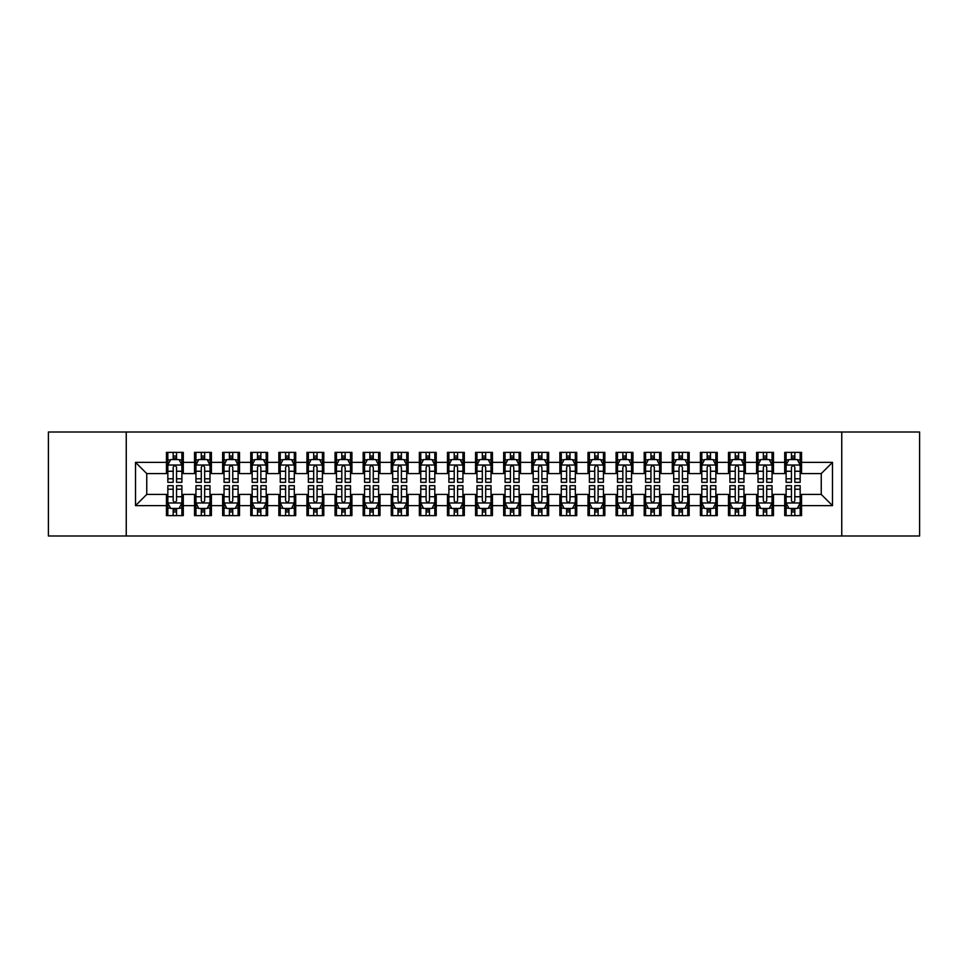 <?xml version="1.0" encoding="UTF-8"?>
<svg xmlns="http://www.w3.org/2000/svg" width="968" height="968" viewBox="0 0 968 968"><rect width="100%" height="100%" fill="white"/><g stroke="black" fill="none" stroke-linecap="round" stroke-linejoin="round"><path stroke-width="1.45" d="M841.749 535.994L919.6 535.994L919.6 432.006L841.749 432.006L841.749 535.994L126.251 535.994L126.251 432.006L48.4 432.006L48.4 535.994L126.251 535.994M841.749 432.006L126.251 432.006M135.52 505.635L135.52 462.365L166.436 462.365L166.436 473.606L146.761 473.606L146.761 494.394L135.52 505.635L166.436 505.635L166.436 515.617L183.291 515.617L183.291 505.635L194.532 505.635L194.532 515.617L211.399 515.617L211.399 505.635L222.64 505.635L222.64 515.617L239.507 515.617L239.507 505.635L250.748 505.635L250.748 515.617L267.604 515.617L267.604 505.635L278.844 505.635L278.844 515.617L295.712 515.617L295.712 505.635L306.953 505.635L306.953 515.617L323.808 515.617L323.808 505.635L335.049 505.635L335.049 515.617L351.916 515.617L351.916 505.635L363.157 505.635L363.157 515.617L380.013 515.617L380.013 505.635L391.254 505.635L391.254 515.617L408.121 515.617L408.121 505.635L419.362 505.635L419.362 515.617L436.229 515.617L436.229 505.635L447.47 505.635L447.47 515.617L464.325 515.617L464.325 505.635L475.566 505.635L475.566 515.617L492.434 515.617L492.434 505.635L503.675 505.635L503.675 515.617L520.53 515.617L520.53 505.635L531.771 505.635L531.771 515.617L548.638 515.617L548.638 505.635L559.879 505.635L559.879 515.617L576.746 515.617L576.746 505.635L587.987 505.635L587.987 515.617L604.843 515.617L604.843 505.635L616.084 505.635L616.084 515.617L632.951 515.617L632.951 505.635L644.192 505.635L644.192 515.617L661.047 515.617L661.047 505.635L672.288 505.635L672.288 515.617L689.155 515.617L689.155 505.635L700.396 505.635L700.396 515.617L717.252 515.617L717.252 505.635L728.493 505.635L728.493 515.617L745.36 515.617L745.36 505.635L756.601 505.635L756.601 515.617L773.468 515.617L773.468 505.635L784.709 505.635L784.709 515.617L801.565 515.617L801.565 494.394L821.239 494.394L821.239 473.606L801.565 473.606L801.565 462.365L832.48 462.365L832.48 505.635L801.565 505.635M801.565 462.365L801.565 452.383L784.709 452.383L784.709 462.365L773.468 462.365L773.468 452.383L756.601 452.383L756.601 462.365L745.36 462.365L745.36 452.383L728.493 452.383L728.493 462.365L717.252 462.365L717.252 452.383L700.396 452.383L700.396 462.365L689.155 462.365L689.155 452.383L672.288 452.383L672.288 462.365L661.047 462.365L661.047 452.383L644.192 452.383L644.192 462.365L632.951 462.365L632.951 452.383L616.084 452.383L616.084 462.365L604.843 462.365L604.843 452.383L587.987 452.383L587.987 462.365L576.746 462.365L576.746 452.383L559.879 452.383L559.879 462.365L548.638 462.365L548.638 452.383L531.771 452.383L531.771 462.365L520.53 462.365L520.53 452.383L503.675 452.383L503.675 462.365L492.434 462.365L492.434 452.383L475.566 452.383L475.566 462.365L464.325 462.365L464.325 452.383L447.47 452.383L447.47 462.365L436.229 462.365L436.229 452.383L419.362 452.383L419.362 462.365L408.121 462.365L408.121 452.383L391.254 452.383L391.254 462.365L380.013 462.365L380.013 452.383L363.157 452.383L363.157 462.365L351.916 462.365L351.916 452.383L335.049 452.383L335.049 462.365L323.808 462.365L323.808 452.383L306.953 452.383L306.953 462.365L295.712 462.365L295.712 452.383L278.844 452.383L278.844 462.365L267.604 462.365L267.604 452.383L250.748 452.383L250.748 462.365L239.507 462.365L239.507 452.383L222.64 452.383L222.64 462.365L211.399 462.365L211.399 452.383L194.532 452.383L194.532 462.365L183.291 462.365L183.291 452.383L166.436 452.383L166.436 462.365M773.468 505.635L773.468 494.394L784.709 494.394L784.709 505.635M832.48 462.365L821.239 473.606M745.36 505.635L745.36 494.394L756.601 494.394L756.601 505.635M784.709 462.365L784.709 473.606L773.468 473.606L773.468 462.365M717.252 505.635L717.252 494.394L728.493 494.394L728.493 505.635M756.601 462.365L756.601 473.606L745.36 473.606L745.36 462.365M689.155 505.635L689.155 494.394L700.396 494.394L700.396 505.635M728.493 462.365L728.493 473.606L717.252 473.606L717.252 462.365M661.047 505.635L661.047 494.394L672.288 494.394L672.288 505.635M700.396 462.365L700.396 473.606L689.155 473.606L689.155 462.365M632.951 505.635L632.951 494.394L644.192 494.394L644.192 505.635M672.288 462.365L672.288 473.606L661.047 473.606L661.047 462.365M604.843 505.635L604.843 494.394L616.084 494.394L616.084 505.635M644.192 462.365L644.192 473.606L632.951 473.606L632.951 462.365M576.746 505.635L576.746 494.394L587.987 494.394L587.987 505.635M616.084 462.365L616.084 473.606L604.843 473.606L604.843 462.365M548.638 505.635L548.638 494.394L559.879 494.394L559.879 505.635M587.987 462.365L587.987 473.606L576.746 473.606L576.746 462.365M520.53 505.635L520.53 494.394L531.771 494.394L531.771 505.635M559.879 462.365L559.879 473.606L548.638 473.606L548.638 462.365M492.434 505.635L492.434 494.394L503.675 494.394L503.675 505.635M531.771 462.365L531.771 473.606L520.53 473.606L520.53 462.365M464.325 505.635L464.325 494.394L475.566 494.394L475.566 505.635M503.675 462.365L503.675 473.606L492.434 473.606L492.434 462.365M436.229 505.635L436.229 494.394L447.47 494.394L447.47 505.635M475.566 462.365L475.566 473.606L464.325 473.606L464.325 462.365M408.121 505.635L408.121 494.394L419.362 494.394L419.362 505.635M447.47 462.365L447.47 473.606L436.229 473.606L436.229 462.365M380.013 505.635L380.013 494.394L391.254 494.394L391.254 505.635M419.362 462.365L419.362 473.606L408.121 473.606L408.121 462.365M351.916 505.635L351.916 494.394L363.157 494.394L363.157 505.635M391.254 462.365L391.254 473.606L380.013 473.606L380.013 462.365M323.808 505.635L323.808 494.394L335.049 494.394L335.049 505.635M363.157 462.365L363.157 473.606L351.916 473.606L351.916 462.365M295.712 505.635L295.712 494.394L306.953 494.394L306.953 505.635M335.049 462.365L335.049 473.606L323.808 473.606L323.808 462.365M267.604 505.635L267.604 494.394L278.844 494.394L278.844 505.635M306.953 462.365L306.953 473.606L295.712 473.606L295.712 462.365M239.507 505.635L239.507 494.394L250.748 494.394L250.748 505.635M278.844 462.365L278.844 473.606L267.604 473.606L267.604 462.365M211.399 505.635L211.399 494.394L222.64 494.394L222.64 505.635M250.748 462.365L250.748 473.606L239.507 473.606L239.507 462.365M183.291 505.635L183.291 494.394L194.532 494.394L194.532 505.635M222.64 462.365L222.64 473.606L211.399 473.606L211.399 462.365M146.761 494.394L166.436 494.394L166.436 505.635M194.532 462.365L194.532 473.606L183.291 473.606L183.291 462.365M784.709 459.413L786.113 459.413M800.161 459.413L801.565 459.413M756.601 459.413L758.005 459.413M772.053 459.413L773.468 459.413M728.493 459.413L729.908 459.413M743.956 459.413L745.36 459.413M700.396 459.413L701.8 459.413M715.848 459.413L717.252 459.413M672.288 459.413L673.692 459.413M687.752 459.413L689.155 459.413M644.192 459.413L645.595 459.413M659.644 459.413L661.047 459.413M616.084 459.413L617.487 459.413M631.547 459.413L632.951 459.413M587.987 459.413L589.391 459.413M603.439 459.413L604.843 459.413M559.879 459.413L561.283 459.413M575.331 459.413L576.746 459.413M531.771 459.413L533.186 459.413M547.235 459.413L548.638 459.413M503.675 459.413L505.078 459.413M519.126 459.413L520.53 459.413M475.566 459.413L476.97 459.413M491.03 459.413L492.434 459.413M447.47 459.413L448.874 459.413M462.922 459.413L464.325 459.413M419.362 459.413L420.765 459.413M434.814 459.413L436.229 459.413M391.254 459.413L392.669 459.413M406.717 459.413L408.121 459.413M363.157 459.413L364.561 459.413M378.609 459.413L380.013 459.413M335.049 459.413L336.453 459.413M350.513 459.413L351.916 459.413M306.953 459.413L308.356 459.413M322.404 459.413L323.808 459.413M278.844 459.413L280.248 459.413M294.308 459.413L295.712 459.413M250.748 459.413L252.152 459.413M266.2 459.413L267.604 459.413M222.64 459.413L224.044 459.413M238.092 459.413L239.507 459.413M194.532 459.413L195.947 459.413M209.996 459.413L211.399 459.413M166.436 459.413L167.839 459.413M181.887 459.413L183.291 459.413M166.436 508.587L167.839 508.587M181.887 508.587L183.291 508.587M194.532 508.587L195.947 508.587M209.996 508.587L211.399 508.587M222.64 508.587L224.044 508.587M238.092 508.587L239.507 508.587M250.748 508.587L252.152 508.587M266.2 508.587L267.604 508.587M278.844 508.587L280.248 508.587M294.308 508.587L295.712 508.587M306.953 508.587L308.356 508.587M322.404 508.587L323.808 508.587M335.049 508.587L336.453 508.587M350.513 508.587L351.916 508.587M363.157 508.587L364.561 508.587M378.609 508.587L380.013 508.587M391.254 508.587L392.669 508.587M406.717 508.587L408.121 508.587M419.362 508.587L420.765 508.587M434.814 508.587L436.229 508.587M447.47 508.587L448.874 508.587M462.922 508.587L464.325 508.587M475.566 508.587L476.97 508.587M491.03 508.587L492.434 508.587M503.675 508.587L505.078 508.587M519.126 508.587L520.53 508.587M531.771 508.587L533.186 508.587M547.235 508.587L548.638 508.587M559.879 508.587L561.283 508.587M575.331 508.587L576.746 508.587M587.987 508.587L589.391 508.587M603.439 508.587L604.843 508.587M616.084 508.587L617.487 508.587M631.547 508.587L632.951 508.587M644.192 508.587L645.595 508.587M659.644 508.587L661.047 508.587M672.288 508.587L673.692 508.587M687.752 508.587L689.155 508.587M700.396 508.587L701.8 508.587M715.848 508.587L717.252 508.587M728.493 508.587L729.908 508.587M743.956 508.587L745.36 508.587M756.601 508.587L758.005 508.587M772.053 508.587L773.468 508.587M784.709 508.587L786.113 508.587M800.161 508.587L801.565 508.587M135.52 462.365L146.761 473.606M821.239 494.394L832.48 505.635M176.551 456.037L173.175 456.037M181.887 478.785L176.551 478.785L176.551 482.318L181.887 482.318L181.887 465.172L179.08 459.546L170.646 459.546L167.839 465.172L167.839 482.318L173.175 482.318L173.175 478.785L167.839 478.785M167.839 465.172L167.839 452.383M181.887 465.172L181.887 452.383M173.175 459.546L173.175 452.383M176.551 452.383L176.551 459.546M176.551 478.785L176.551 467.278C175.426 465.112 174.3 465.112 173.175 467.278L173.175 478.785M176.551 459.413L173.175 459.413M173.175 511.963L176.551 511.963M167.839 489.215L173.175 489.215L173.175 485.682L167.839 485.682L167.839 502.828L170.646 508.454L179.08 508.454L181.887 502.828L181.887 485.682L176.551 485.682L176.551 489.215L181.887 489.215M181.887 502.828L181.887 515.617M167.839 502.828L167.839 515.617M176.551 508.454L176.551 515.617M173.175 515.617L173.175 508.454M173.175 489.215L173.175 500.722C174.3 502.888 175.426 502.888 176.551 500.722L176.551 489.215M173.175 508.587L176.551 508.587M204.659 456.037L201.283 456.037M209.996 478.785L204.659 478.785L204.659 482.318L209.996 482.318L209.996 465.172L207.188 459.546L198.755 459.546L195.947 465.172L195.947 482.318L201.283 482.318L201.283 478.785L195.947 478.785M195.947 465.172L195.947 452.383M209.996 465.172L209.996 452.383M201.283 459.546L201.283 452.383M204.659 452.383L204.659 459.546M204.659 478.785L204.659 467.278C203.534 465.112 202.409 465.112 201.283 467.278L201.283 478.785M204.659 459.413L201.283 459.413M232.756 456.037L229.38 456.037M238.092 478.785L232.756 478.785L232.756 482.318L238.092 482.318L238.092 465.172L235.284 459.546L226.851 459.546L224.044 465.172L224.044 482.318L229.38 482.318L229.38 478.785L224.044 478.785M224.044 465.172L224.044 452.383M238.092 465.172L238.092 452.383M229.38 459.546L229.38 452.383M232.756 452.383L232.756 459.546M232.756 478.785L232.756 467.278C231.63 465.112 230.505 465.112 229.38 467.278L229.38 478.785M232.756 459.413L229.38 459.413M201.283 511.963L204.659 511.963M195.947 489.215L201.283 489.215L201.283 485.682L195.947 485.682L195.947 502.828L198.755 508.454L207.188 508.454L209.996 502.828L209.996 485.682L204.659 485.682L204.659 489.215L209.996 489.215M209.996 502.828L209.996 515.617M195.947 502.828L195.947 515.617M204.659 508.454L204.659 515.617M201.283 515.617L201.283 508.454M201.283 489.215L201.283 500.722C202.409 502.888 203.534 502.888 204.659 500.722L204.659 489.215M201.283 508.587L204.659 508.587M229.38 511.963L232.756 511.963M224.044 489.215L229.38 489.215L229.38 485.682L224.044 485.682L224.044 502.828L226.851 508.454L235.284 508.454L238.092 502.828L238.092 485.682L232.756 485.682L232.756 489.215L238.092 489.215M238.092 502.828L238.092 515.617M224.044 502.828L224.044 515.617M232.756 508.454L232.756 515.617M229.38 515.617L229.38 508.454M229.38 489.215L229.38 500.722C230.505 502.888 231.63 502.888 232.756 500.722L232.756 489.215M229.38 508.587L232.756 508.587M260.864 456.037L257.488 456.037M266.2 478.785L260.864 478.785L260.864 482.318L266.2 482.318L266.2 465.172L263.393 459.546L254.959 459.546L252.152 465.172L252.152 482.318L257.488 482.318L257.488 478.785L252.152 478.785M252.152 465.172L252.152 452.383M266.2 465.172L266.2 452.383M257.488 459.546L257.488 452.383M260.864 452.383L260.864 459.546M260.864 478.785L260.864 467.278C259.739 465.112 258.613 465.112 257.488 467.278L257.488 478.785M260.864 459.413L257.488 459.413M288.96 456.037L285.596 456.037M294.308 478.785L288.96 478.785L288.96 482.318L294.308 482.318L294.308 465.172L291.489 459.546L283.067 459.546L280.248 465.172L280.248 482.318L285.596 482.318L285.596 478.785L280.248 478.785M280.248 465.172L280.248 452.383M294.308 465.172L294.308 452.383M285.596 459.546L285.596 452.383M288.96 452.383L288.96 459.546M288.96 478.785L288.96 467.278C287.847 465.112 286.722 465.112 285.596 467.278L285.596 478.785M288.96 459.413L285.596 459.413M257.488 511.963L260.864 511.963M252.152 489.215L257.488 489.215L257.488 485.682L252.152 485.682L252.152 502.828L254.959 508.454L263.393 508.454L266.2 502.828L266.2 485.682L260.864 485.682L260.864 489.215L266.2 489.215M266.2 502.828L266.2 515.617M252.152 502.828L252.152 515.617M260.864 508.454L260.864 515.617M257.488 515.617L257.488 508.454M257.488 489.215L257.488 500.722C258.613 502.888 259.739 502.888 260.864 500.722L260.864 489.215M257.488 508.587L260.864 508.587M285.596 511.963L288.96 511.963M280.248 489.215L285.596 489.215L285.596 485.682L280.248 485.682L280.248 502.828L283.067 508.454L291.489 508.454L294.308 502.828L294.308 485.682L288.96 485.682L288.96 489.215L294.308 489.215M294.308 502.828L294.308 515.617M280.248 502.828L280.248 515.617M288.96 508.454L288.96 515.617M285.596 515.617L285.596 508.454M285.596 489.215L285.596 500.722C286.709 502.888 287.835 502.888 288.96 500.722L288.96 489.215M285.596 508.587L288.96 508.587M317.068 456.037L313.692 456.037M322.404 478.785L317.068 478.785L317.068 482.318L322.404 482.318L322.404 465.172L319.597 459.546L311.164 459.546L308.356 465.172L308.356 482.318L313.692 482.318L313.692 478.785L308.356 478.785M308.356 465.172L308.356 452.383M322.404 465.172L322.404 452.383M313.692 459.546L313.692 452.383M317.068 452.383L317.068 459.546M317.068 478.785L317.068 467.278C315.943 465.112 314.818 465.112 313.692 467.278L313.692 478.785M317.068 459.413L313.692 459.413M313.692 511.963L317.068 511.963M308.356 489.215L313.692 489.215L313.692 485.682L308.356 485.682L308.356 502.828L311.164 508.454L319.597 508.454L322.404 502.828L322.404 485.682L317.068 485.682L317.068 489.215L322.404 489.215M322.404 502.828L322.404 515.617M308.356 502.828L308.356 515.617M317.068 508.454L317.068 515.617M313.692 515.617L313.692 508.454M313.692 489.215L313.692 500.722C314.818 502.888 315.943 502.888 317.068 500.722L317.068 489.215M313.692 508.587L317.068 508.587M345.165 456.037L341.801 456.037M350.513 478.785L345.165 478.785L345.165 482.318L350.513 482.318L350.513 465.172L347.694 459.546L339.272 459.546L336.453 465.172L336.453 482.318L341.801 482.318L341.801 478.785L336.453 478.785M336.453 465.172L336.453 452.383M350.513 465.172L350.513 452.383M341.801 459.546L341.801 452.383M345.165 452.383L345.165 459.546M345.165 478.785L345.165 467.278C344.051 465.112 342.926 465.112 341.801 467.278L341.801 478.785M345.165 459.413L341.801 459.413M341.801 511.963L345.165 511.963M336.453 489.215L341.801 489.215L341.801 485.682L336.453 485.682L336.453 502.828L339.272 508.454L347.694 508.454L350.513 502.828L350.513 485.682L345.165 485.682L345.165 489.215L350.513 489.215M350.513 502.828L350.513 515.617M336.453 502.828L336.453 515.617M345.165 508.454L345.165 515.617M341.801 515.617L341.801 508.454M341.801 489.215L341.801 500.722C342.926 502.888 344.039 502.888 345.165 500.722L345.165 489.215M341.801 508.587L345.165 508.587M373.273 456.037L369.897 456.037M378.609 478.785L373.273 478.785L373.273 482.318L378.609 482.318L378.609 465.172L375.802 459.546L367.368 459.546L364.561 465.172L364.561 482.318L369.897 482.318L369.897 478.785L364.561 478.785M364.561 465.172L364.561 452.383M378.609 465.172L378.609 452.383M369.897 459.546L369.897 452.383M373.273 452.383L373.273 459.546M373.273 478.785L373.273 467.278C372.148 465.112 371.022 465.112 369.897 467.278L369.897 478.785M373.273 459.413L369.897 459.413M401.381 456.037L398.005 456.037M406.717 478.785L401.381 478.785L401.381 482.318L406.717 482.318L406.717 465.172L403.91 459.546L395.476 459.546L392.669 465.172L392.669 482.318L398.005 482.318L398.005 478.785L392.669 478.785M392.669 465.172L392.669 452.383M406.717 465.172L406.717 452.383M398.005 459.546L398.005 452.383M401.381 452.383L401.381 459.546M401.381 478.785L401.381 467.278C400.256 465.112 399.131 465.112 398.005 467.278L398.005 478.785M401.381 459.413L398.005 459.413M429.477 456.037L426.101 456.037M434.814 478.785L429.477 478.785L429.477 482.318L434.814 482.318L434.814 465.172L432.006 459.546L423.573 459.546L420.765 465.172L420.765 482.318L426.101 482.318L426.101 478.785L420.765 478.785M420.765 465.172L420.765 452.383M434.814 465.172L434.814 452.383M426.101 459.546L426.101 452.383M429.477 452.383L429.477 459.546M429.477 478.785L429.477 467.278C428.352 465.112 427.239 465.112 426.101 467.278L426.101 478.785M429.477 459.413L426.101 459.413M457.586 456.037L454.21 456.037M462.922 478.785L457.586 478.785L457.586 482.318L462.922 482.318L462.922 465.172L460.115 459.546L451.681 459.546L448.874 465.172L448.874 482.318L454.21 482.318L454.21 478.785L448.874 478.785M448.874 465.172L448.874 452.383M462.922 465.172L462.922 452.383M454.21 459.546L454.21 452.383M457.586 452.383L457.586 459.546M457.586 478.785L457.586 467.278C456.46 465.112 455.335 465.112 454.21 467.278L454.21 478.785M457.586 459.413L454.21 459.413M485.682 456.037L482.318 456.037M491.03 478.785L485.682 478.785L485.682 482.318L491.03 482.318L491.03 465.172L488.211 459.546L479.789 459.546L476.97 465.172L476.97 482.318L482.318 482.318L482.318 478.785L476.97 478.785M476.97 465.172L476.97 452.383M491.03 465.172L491.03 452.383M482.318 459.546L482.318 452.383M485.682 452.383L485.682 459.546M485.682 478.785L485.682 467.278C484.569 465.112 483.443 465.112 482.318 467.278L482.318 478.785M485.682 459.413L482.318 459.413M513.79 456.037L510.414 456.037M519.126 478.785L513.79 478.785L513.79 482.318L519.126 482.318L519.126 465.172L516.319 459.546L507.885 459.546L505.078 465.172L505.078 482.318L510.414 482.318L510.414 478.785L505.078 478.785M505.078 465.172L505.078 452.383M519.126 465.172L519.126 452.383M510.414 459.546L510.414 452.383M513.79 452.383L513.79 459.546M513.79 478.785L513.79 467.278C512.665 465.112 511.54 465.112 510.414 467.278L510.414 478.785M513.79 459.413L510.414 459.413M541.899 456.037L538.523 456.037M547.235 478.785L541.899 478.785L541.899 482.318L547.235 482.318L547.235 465.172L544.427 459.546L535.994 459.546L533.186 465.172L533.186 482.318L538.523 482.318L538.523 478.785L533.186 478.785M533.186 465.172L533.186 452.383M547.235 465.172L547.235 452.383M538.523 459.546L538.523 452.383M541.899 452.383L541.899 459.546M541.899 478.785L541.899 467.278C540.773 465.112 539.648 465.112 538.523 467.278L538.523 478.785M541.899 459.413L538.523 459.413M569.995 456.037L566.619 456.037M575.331 478.785L569.995 478.785L569.995 482.318L575.331 482.318L575.331 465.172L572.524 459.546L564.09 459.546L561.283 465.172L561.283 482.318L566.619 482.318L566.619 478.785L561.283 478.785M561.283 465.172L561.283 452.383M575.331 465.172L575.331 452.383M566.619 459.546L566.619 452.383M569.995 452.383L569.995 459.546M569.995 478.785L569.995 467.278C568.869 465.112 567.744 465.112 566.619 467.278L566.619 478.785M569.995 459.413L566.619 459.413M598.103 456.037L594.727 456.037M603.439 478.785L598.103 478.785L598.103 482.318L603.439 482.318L603.439 465.172L600.632 459.546L592.198 459.546L589.391 465.172L589.391 482.318L594.727 482.318L594.727 478.785L589.391 478.785M589.391 465.172L589.391 452.383M603.439 465.172L603.439 452.383M594.727 459.546L594.727 452.383M598.103 452.383L598.103 459.546M598.103 478.785L598.103 467.278C596.978 465.112 595.852 465.112 594.727 467.278L594.727 478.785M598.103 459.413L594.727 459.413M626.199 456.037L622.835 456.037M631.547 478.785L626.199 478.785L626.199 482.318L631.547 482.318L631.547 465.172L628.728 459.546L620.306 459.546L617.487 465.172L617.487 482.318L622.835 482.318L622.835 478.785L617.487 478.785M617.487 465.172L617.487 452.383M631.547 465.172L631.547 452.383M622.835 459.546L622.835 452.383M626.199 452.383L626.199 459.546M626.199 478.785L626.199 467.278C625.074 465.112 623.961 465.112 622.835 467.278L622.835 478.785M626.199 459.413L622.835 459.413M654.308 456.037L650.932 456.037M659.644 478.785L654.308 478.785L654.308 482.318L659.644 482.318L659.644 465.172L656.836 459.546L648.403 459.546L645.595 465.172L645.595 482.318L650.932 482.318L650.932 478.785L645.595 478.785M645.595 465.172L645.595 452.383M659.644 465.172L659.644 452.383M650.932 459.546L650.932 452.383M654.308 452.383L654.308 459.546M654.308 478.785L654.308 467.278C653.182 465.112 652.057 465.112 650.932 467.278L650.932 478.785M654.308 459.413L650.932 459.413M682.404 456.037L679.04 456.037M687.752 478.785L682.404 478.785L682.404 482.318L687.752 482.318L687.752 465.172L684.933 459.546L676.511 459.546L673.692 465.172L673.692 482.318L679.04 482.318L679.04 478.785L673.692 478.785M673.692 465.172L673.692 452.383M687.752 465.172L687.752 452.383M679.04 459.546L679.04 452.383M682.404 452.383L682.404 459.546M682.404 478.785L682.404 467.278C681.29 465.112 680.165 465.112 679.04 467.278L679.04 478.785M682.404 459.413L679.04 459.413M710.512 456.037L707.136 456.037M715.848 478.785L710.512 478.785L710.512 482.318L715.848 482.318L715.848 465.172L713.041 459.546L704.607 459.546L701.8 465.172L701.8 482.318L707.136 482.318L707.136 478.785L701.8 478.785M701.8 465.172L701.8 452.383M715.848 465.172L715.848 452.383M707.136 459.546L707.136 452.383M710.512 452.383L710.512 459.546M710.512 478.785L710.512 467.278C709.387 465.112 708.261 465.112 707.136 467.278L707.136 478.785M710.512 459.413L707.136 459.413M738.62 456.037L735.244 456.037M743.956 478.785L738.62 478.785L738.62 482.318L743.956 482.318L743.956 465.172L741.149 459.546L732.715 459.546L729.908 465.172L729.908 482.318L735.244 482.318L735.244 478.785L729.908 478.785M729.908 465.172L729.908 452.383M743.956 465.172L743.956 452.383M735.244 459.546L735.244 452.383M738.62 452.383L738.62 459.546M738.62 478.785L738.62 467.278C737.495 465.112 736.37 465.112 735.244 467.278L735.244 478.785M738.62 459.413L735.244 459.413M369.897 511.963L373.273 511.963M364.561 489.215L369.897 489.215L369.897 485.682L364.561 485.682L364.561 502.828L367.368 508.454L375.802 508.454L378.609 502.828L378.609 485.682L373.273 485.682L373.273 489.215L378.609 489.215M378.609 502.828L378.609 515.617M364.561 502.828L364.561 515.617M373.273 508.454L373.273 515.617M369.897 515.617L369.897 508.454M369.897 489.215L369.897 500.722C371.022 502.888 372.148 502.888 373.273 500.722L373.273 489.215M369.897 508.587L373.273 508.587M398.005 511.963L401.381 511.963M392.669 489.215L398.005 489.215L398.005 485.682L392.669 485.682L392.669 502.828L395.476 508.454L403.91 508.454L406.717 502.828L406.717 485.682L401.381 485.682L401.381 489.215L406.717 489.215M406.717 502.828L406.717 515.617M392.669 502.828L392.669 515.617M401.381 508.454L401.381 515.617M398.005 515.617L398.005 508.454M398.005 489.215L398.005 500.722C399.131 502.888 400.256 502.888 401.381 500.722L401.381 489.215M398.005 508.587L401.381 508.587M426.101 511.963L429.477 511.963M420.765 489.215L426.101 489.215L426.101 485.682L420.765 485.682L420.765 502.828L423.573 508.454L432.006 508.454L434.814 502.828L434.814 485.682L429.477 485.682L429.477 489.215L434.814 489.215M434.814 502.828L434.814 515.617M420.765 502.828L420.765 515.617M429.477 508.454L429.477 515.617M426.101 515.617L426.101 508.454M426.101 489.215L426.101 500.722C427.227 502.888 428.352 502.888 429.477 500.722L429.477 489.215M426.101 508.587L429.477 508.587M454.21 511.963L457.586 511.963M448.874 489.215L454.21 489.215L454.21 485.682L448.874 485.682L448.874 502.828L451.681 508.454L460.115 508.454L462.922 502.828L462.922 485.682L457.586 485.682L457.586 489.215L462.922 489.215M462.922 502.828L462.922 515.617M448.874 502.828L448.874 515.617M457.586 508.454L457.586 515.617M454.21 515.617L454.21 508.454M454.21 489.215L454.21 500.722C455.335 502.888 456.46 502.888 457.586 500.722L457.586 489.215M454.21 508.587L457.586 508.587M482.318 511.963L485.682 511.963M476.97 489.215L482.318 489.215L482.318 485.682L476.97 485.682L476.97 502.828L479.789 508.454L488.211 508.454L491.03 502.828L491.03 485.682L485.682 485.682L485.682 489.215L491.03 489.215M491.03 502.828L491.03 515.617M476.97 502.828L476.97 515.617M485.682 508.454L485.682 515.617M482.318 515.617L482.318 508.454M482.318 489.215L482.318 500.722C483.431 502.888 484.557 502.888 485.682 500.722L485.682 489.215M482.318 508.587L485.682 508.587M510.414 511.963L513.79 511.963M505.078 489.215L510.414 489.215L510.414 485.682L505.078 485.682L505.078 502.828L507.885 508.454L516.319 508.454L519.126 502.828L519.126 485.682L513.79 485.682L513.79 489.215L519.126 489.215M519.126 502.828L519.126 515.617M505.078 502.828L505.078 515.617M513.79 508.454L513.79 515.617M510.414 515.617L510.414 508.454M510.414 489.215L510.414 500.722C511.54 502.888 512.665 502.888 513.79 500.722L513.79 489.215M510.414 508.587L513.79 508.587M538.523 511.963L541.899 511.963M533.186 489.215L538.523 489.215L538.523 485.682L533.186 485.682L533.186 502.828L535.994 508.454L544.427 508.454L547.235 502.828L547.235 485.682L541.899 485.682L541.899 489.215L547.235 489.215M547.235 502.828L547.235 515.617M533.186 502.828L533.186 515.617M541.899 508.454L541.899 515.617M538.523 515.617L538.523 508.454M538.523 489.215L538.523 500.722C539.648 502.888 540.761 502.888 541.899 500.722L541.899 489.215M538.523 508.587L541.899 508.587M566.619 511.963L569.995 511.963M561.283 489.215L566.619 489.215L566.619 485.682L561.283 485.682L561.283 502.828L564.09 508.454L572.524 508.454L575.331 502.828L575.331 485.682L569.995 485.682L569.995 489.215L575.331 489.215M575.331 502.828L575.331 515.617M561.283 502.828L561.283 515.617M569.995 508.454L569.995 515.617M566.619 515.617L566.619 508.454M566.619 489.215L566.619 500.722C567.744 502.888 568.869 502.888 569.995 500.722L569.995 489.215M566.619 508.587L569.995 508.587M594.727 511.963L598.103 511.963M589.391 489.215L594.727 489.215L594.727 485.682L589.391 485.682L589.391 502.828L592.198 508.454L600.632 508.454L603.439 502.828L603.439 485.682L598.103 485.682L598.103 489.215L603.439 489.215M603.439 502.828L603.439 515.617M589.391 502.828L589.391 515.617M598.103 508.454L598.103 515.617M594.727 515.617L594.727 508.454M594.727 489.215L594.727 500.722C595.852 502.888 596.978 502.888 598.103 500.722L598.103 489.215M594.727 508.587L598.103 508.587M622.835 511.963L626.199 511.963M617.487 489.215L622.835 489.215L622.835 485.682L617.487 485.682L617.487 502.828L620.306 508.454L628.728 508.454L631.547 502.828L631.547 485.682L626.199 485.682L626.199 489.215L631.547 489.215M631.547 502.828L631.547 515.617M617.487 502.828L617.487 515.617M626.199 508.454L626.199 515.617M622.835 515.617L622.835 508.454M622.835 489.215L622.835 500.722C623.949 502.888 625.074 502.888 626.199 500.722L626.199 489.215M622.835 508.587L626.199 508.587M650.932 511.963L654.308 511.963M645.595 489.215L650.932 489.215L650.932 485.682L645.595 485.682L645.595 502.828L648.403 508.454L656.836 508.454L659.644 502.828L659.644 485.682L654.308 485.682L654.308 489.215L659.644 489.215M659.644 502.828L659.644 515.617M645.595 502.828L645.595 515.617M654.308 508.454L654.308 515.617M650.932 515.617L650.932 508.454M650.932 489.215L650.932 500.722C652.057 502.888 653.182 502.888 654.308 500.722L654.308 489.215M650.932 508.587L654.308 508.587M679.04 511.963L682.404 511.963M673.692 489.215L679.04 489.215L679.04 485.682L673.692 485.682L673.692 502.828L676.511 508.454L684.933 508.454L687.752 502.828L687.752 485.682L682.404 485.682L682.404 489.215L687.752 489.215M687.752 502.828L687.752 515.617M673.692 502.828L673.692 515.617M682.404 508.454L682.404 515.617M679.04 515.617L679.04 508.454M679.04 489.215L679.04 500.722C680.153 502.888 681.278 502.888 682.404 500.722L682.404 489.215M679.04 508.587L682.404 508.587M707.136 511.963L710.512 511.963M701.8 489.215L707.136 489.215L707.136 485.682L701.8 485.682L701.8 502.828L704.607 508.454L713.041 508.454L715.848 502.828L715.848 485.682L710.512 485.682L710.512 489.215L715.848 489.215M715.848 502.828L715.848 515.617M701.8 502.828L701.8 515.617M710.512 508.454L710.512 515.617M707.136 515.617L707.136 508.454M707.136 489.215L707.136 500.722C708.261 502.888 709.387 502.888 710.512 500.722L710.512 489.215M707.136 508.587L710.512 508.587M735.244 511.963L738.62 511.963M729.908 489.215L735.244 489.215L735.244 485.682L729.908 485.682L729.908 502.828L732.715 508.454L741.149 508.454L743.956 502.828L743.956 485.682L738.62 485.682L738.62 489.215L743.956 489.215M743.956 502.828L743.956 515.617M729.908 502.828L729.908 515.617M738.62 508.454L738.62 515.617M735.244 515.617L735.244 508.454M735.244 489.215L735.244 500.722C736.37 502.888 737.495 502.888 738.62 500.722L738.62 489.215M735.244 508.587L738.62 508.587M766.716 456.037L763.341 456.037M772.053 478.785L766.716 478.785L766.716 482.318L772.053 482.318L772.053 465.172L769.245 459.546L760.812 459.546L758.005 465.172L758.005 482.318L763.341 482.318L763.341 478.785L758.005 478.785M758.005 465.172L758.005 452.383M772.053 465.172L772.053 452.383M763.341 459.546L763.341 452.383M766.716 452.383L766.716 459.546M766.716 478.785L766.716 467.278C765.591 465.112 764.466 465.112 763.341 467.278L763.341 478.785M766.716 459.413L763.341 459.413M763.341 511.963L766.716 511.963M758.005 489.215L763.341 489.215L763.341 485.682L758.005 485.682L758.005 502.828L760.812 508.454L769.245 508.454L772.053 502.828L772.053 485.682L766.716 485.682L766.716 489.215L772.053 489.215M772.053 502.828L772.053 515.617M758.005 502.828L758.005 515.617M766.716 508.454L766.716 515.617M763.341 515.617L763.341 508.454M763.341 489.215L763.341 500.722C764.466 502.888 765.591 502.888 766.716 500.722L766.716 489.215M763.341 508.587L766.716 508.587M794.825 456.037L791.449 456.037M800.161 478.785L794.825 478.785L794.825 482.318L800.161 482.318L800.161 465.172L797.354 459.546L788.92 459.546L786.113 465.172L786.113 482.318L791.449 482.318L791.449 478.785L786.113 478.785M786.113 465.172L786.113 452.383M800.161 465.172L800.161 452.383M791.449 459.546L791.449 452.383M794.825 452.383L794.825 459.546M794.825 478.785L794.825 467.278C793.7 465.112 792.574 465.112 791.449 467.278L791.449 478.785M794.825 459.413L791.449 459.413M791.449 511.963L794.825 511.963M786.113 489.215L791.449 489.215L791.449 485.682L786.113 485.682L786.113 502.828L788.92 508.454L797.354 508.454L800.161 502.828L800.161 485.682L794.825 485.682L794.825 489.215L800.161 489.215M800.161 502.828L800.161 515.617M786.113 502.828L786.113 515.617M794.825 508.454L794.825 515.617M791.449 515.617L791.449 508.454M791.449 489.215L791.449 500.722C792.574 502.888 793.7 502.888 794.825 500.722L794.825 489.215M791.449 508.587L794.825 508.587M181.815 465.027L167.912 465.027M167.839 459.885L170.477 459.885M179.249 459.885L181.887 459.885M173.175 471.259L167.839 471.259M181.887 471.259L176.551 471.259M176.551 457.828L173.175 457.828M167.912 502.973L181.815 502.973M181.887 508.115L179.249 508.115M170.477 508.115L167.839 508.115M176.551 496.741L181.887 496.741M167.839 496.741L173.175 496.741M173.175 510.172L176.551 510.172M209.923 465.027L196.008 465.027M195.947 459.885L198.585 459.885M207.358 459.885L209.996 459.885M201.283 471.259L195.947 471.259M209.996 471.259L204.659 471.259M204.659 457.828L201.283 457.828M238.031 465.027L224.116 465.027M224.044 459.885L226.681 459.885M235.454 459.885L238.092 459.885M229.38 471.259L224.044 471.259M238.092 471.259L232.756 471.259M232.756 457.828L229.38 457.828M196.008 502.973L209.923 502.973M209.996 508.115L207.358 508.115M198.585 508.115L195.947 508.115M204.659 496.741L209.996 496.741M195.947 496.741L201.283 496.741M201.283 510.172L204.659 510.172M224.116 502.973L238.031 502.973M238.092 508.115L235.454 508.115M226.681 508.115L224.044 508.115M232.756 496.741L238.092 496.741M224.044 496.741L229.38 496.741M229.38 510.172L232.756 510.172M266.127 465.027L252.224 465.027M252.152 459.885L254.79 459.885M263.562 459.885L266.2 459.885M257.488 471.259L252.152 471.259M266.2 471.259L260.864 471.259M260.864 457.828L257.488 457.828M294.236 465.027L280.321 465.027M280.248 459.885L282.898 459.885M291.658 459.885L294.308 459.885M285.596 471.259L280.248 471.259M294.308 471.259L288.96 471.259M288.96 457.828L285.596 457.828M252.224 502.973L266.127 502.973M266.2 508.115L263.562 508.115M254.79 508.115L252.152 508.115M260.864 496.741L266.2 496.741M252.152 496.741L257.488 496.741M257.488 510.172L260.864 510.172M280.321 502.973L294.236 502.973M294.308 508.115L291.658 508.115M282.898 508.115L280.248 508.115M288.96 496.741L294.308 496.741M280.248 496.741L285.596 496.741M285.596 510.172L288.96 510.172M322.332 465.027L308.429 465.027M308.356 459.885L310.994 459.885M319.767 459.885L322.404 459.885M313.692 471.259L308.356 471.259M322.404 471.259L317.068 471.259M317.068 457.828L313.692 457.828M308.429 502.973L322.332 502.973M322.404 508.115L319.767 508.115M310.994 508.115L308.356 508.115M317.068 496.741L322.404 496.741M308.356 496.741L313.692 496.741M313.692 510.172L317.068 510.172M350.44 465.027L336.525 465.027M336.453 459.885L339.102 459.885M347.863 459.885L350.513 459.885M341.801 471.259L336.453 471.259M350.513 471.259L345.165 471.259M345.165 457.828L341.801 457.828M336.525 502.973L350.44 502.973M350.513 508.115L347.863 508.115M339.102 508.115L336.453 508.115M345.165 496.741L350.513 496.741M336.453 496.741L341.801 496.741M341.801 510.172L345.165 510.172M378.548 465.027L364.634 465.027M364.561 459.885L367.199 459.885M375.971 459.885L378.609 459.885M369.897 471.259L364.561 471.259M378.609 471.259L373.273 471.259M373.273 457.828L369.897 457.828M406.645 465.027L392.73 465.027M392.669 459.885L395.307 459.885M404.079 459.885L406.717 459.885M398.005 471.259L392.669 471.259M406.717 471.259L401.381 471.259M401.381 457.828L398.005 457.828M434.753 465.027L420.838 465.027M420.765 459.885L423.415 459.885M432.176 459.885L434.814 459.885M426.101 471.259L420.765 471.259M434.814 471.259L429.477 471.259M429.477 457.828L426.101 457.828M462.849 465.027L448.946 465.027M448.874 459.885L451.511 459.885M460.284 459.885L462.922 459.885M454.21 471.259L448.874 471.259M462.922 471.259L457.586 471.259M457.586 457.828L454.21 457.828M490.957 465.027L477.042 465.027M476.97 459.885L479.62 459.885M488.38 459.885L491.03 459.885M482.318 471.259L476.97 471.259M491.03 471.259L485.682 471.259M485.682 457.828L482.318 457.828M519.054 465.027L505.151 465.027M505.078 459.885L507.716 459.885M516.489 459.885L519.126 459.885M510.414 471.259L505.078 471.259M519.126 471.259L513.79 471.259M513.79 457.828L510.414 457.828M547.162 465.027L533.247 465.027M533.186 459.885L535.824 459.885M544.585 459.885L547.235 459.885M538.523 471.259L533.186 471.259M547.235 471.259L541.899 471.259M541.899 457.828L538.523 457.828M575.27 465.027L561.355 465.027M561.283 459.885L563.92 459.885M572.693 459.885L575.331 459.885M566.619 471.259L561.283 471.259M575.331 471.259L569.995 471.259M569.995 457.828L566.619 457.828M603.366 465.027L589.452 465.027M589.391 459.885L592.029 459.885M600.801 459.885L603.439 459.885M594.727 471.259L589.391 471.259M603.439 471.259L598.103 471.259M598.103 457.828L594.727 457.828M631.475 465.027L617.56 465.027M617.487 459.885L620.137 459.885M628.898 459.885L631.547 459.885M622.835 471.259L617.487 471.259M631.547 471.259L626.199 471.259M626.199 457.828L622.835 457.828M659.571 465.027L645.668 465.027M645.595 459.885L648.233 459.885M657.006 459.885L659.644 459.885M650.932 471.259L645.595 471.259M659.644 471.259L654.308 471.259M654.308 457.828L650.932 457.828M687.679 465.027L673.764 465.027M673.692 459.885L676.342 459.885M685.102 459.885L687.752 459.885M679.04 471.259L673.692 471.259M687.752 471.259L682.404 471.259M682.404 457.828L679.04 457.828M715.775 465.027L701.873 465.027M701.8 459.885L704.438 459.885M713.21 459.885L715.848 459.885M707.136 471.259L701.8 471.259M715.848 471.259L710.512 471.259M710.512 457.828L707.136 457.828M743.884 465.027L729.969 465.027M729.908 459.885L732.546 459.885M741.319 459.885L743.956 459.885M735.244 471.259L729.908 471.259M743.956 471.259L738.62 471.259M738.62 457.828L735.244 457.828M364.634 502.973L378.548 502.973M378.609 508.115L375.971 508.115M367.199 508.115L364.561 508.115M373.273 496.741L378.609 496.741M364.561 496.741L369.897 496.741M369.897 510.172L373.273 510.172M392.73 502.973L406.645 502.973M406.717 508.115L404.079 508.115M395.307 508.115L392.669 508.115M401.381 496.741L406.717 496.741M392.669 496.741L398.005 496.741M398.005 510.172L401.381 510.172M420.838 502.973L434.753 502.973M434.814 508.115L432.176 508.115M423.415 508.115L420.765 508.115M429.477 496.741L434.814 496.741M420.765 496.741L426.101 496.741M426.101 510.172L429.477 510.172M448.946 502.973L462.849 502.973M462.922 508.115L460.284 508.115M451.511 508.115L448.874 508.115M457.586 496.741L462.922 496.741M448.874 496.741L454.21 496.741M454.21 510.172L457.586 510.172M477.042 502.973L490.957 502.973M491.03 508.115L488.38 508.115M479.62 508.115L476.97 508.115M485.682 496.741L491.03 496.741M476.97 496.741L482.318 496.741M482.318 510.172L485.682 510.172M505.151 502.973L519.054 502.973M519.126 508.115L516.489 508.115M507.716 508.115L505.078 508.115M513.79 496.741L519.126 496.741M505.078 496.741L510.414 496.741M510.414 510.172L513.79 510.172M533.247 502.973L547.162 502.973M547.235 508.115L544.585 508.115M535.824 508.115L533.186 508.115M541.899 496.741L547.235 496.741M533.186 496.741L538.523 496.741M538.523 510.172L541.899 510.172M561.355 502.973L575.27 502.973M575.331 508.115L572.693 508.115M563.92 508.115L561.283 508.115M569.995 496.741L575.331 496.741M561.283 496.741L566.619 496.741M566.619 510.172L569.995 510.172M589.452 502.973L603.366 502.973M603.439 508.115L600.801 508.115M592.029 508.115L589.391 508.115M598.103 496.741L603.439 496.741M589.391 496.741L594.727 496.741M594.727 510.172L598.103 510.172M617.56 502.973L631.475 502.973M631.547 508.115L628.898 508.115M620.137 508.115L617.487 508.115M626.199 496.741L631.547 496.741M617.487 496.741L622.835 496.741M622.835 510.172L626.199 510.172M645.668 502.973L659.571 502.973M659.644 508.115L657.006 508.115M648.233 508.115L645.595 508.115M654.308 496.741L659.644 496.741M645.595 496.741L650.932 496.741M650.932 510.172L654.308 510.172M673.764 502.973L687.679 502.973M687.752 508.115L685.102 508.115M676.342 508.115L673.692 508.115M682.404 496.741L687.752 496.741M673.692 496.741L679.04 496.741M679.04 510.172L682.404 510.172M701.873 502.973L715.775 502.973M715.848 508.115L713.21 508.115M704.438 508.115L701.8 508.115M710.512 496.741L715.848 496.741M701.8 496.741L707.136 496.741M707.136 510.172L710.512 510.172M729.969 502.973L743.884 502.973M743.956 508.115L741.319 508.115M732.546 508.115L729.908 508.115M738.62 496.741L743.956 496.741M729.908 496.741L735.244 496.741M735.244 510.172L738.62 510.172M771.992 465.027L758.077 465.027M758.005 459.885L760.642 459.885M769.415 459.885L772.053 459.885M763.341 471.259L758.005 471.259M772.053 471.259L766.716 471.259M766.716 457.828L763.341 457.828M758.077 502.973L771.992 502.973M772.053 508.115L769.415 508.115M760.642 508.115L758.005 508.115M766.716 496.741L772.053 496.741M758.005 496.741L763.341 496.741M763.341 510.172L766.716 510.172M800.088 465.027L786.185 465.027M786.113 459.885L788.751 459.885M797.523 459.885L800.161 459.885M791.449 471.259L786.113 471.259M800.161 471.259L794.825 471.259M794.825 457.828L791.449 457.828M786.185 502.973L800.088 502.973M800.161 508.115L797.523 508.115M788.751 508.115L786.113 508.115M794.825 496.741L800.161 496.741M786.113 496.741L791.449 496.741M791.449 510.172L794.825 510.172"/></g></svg>
